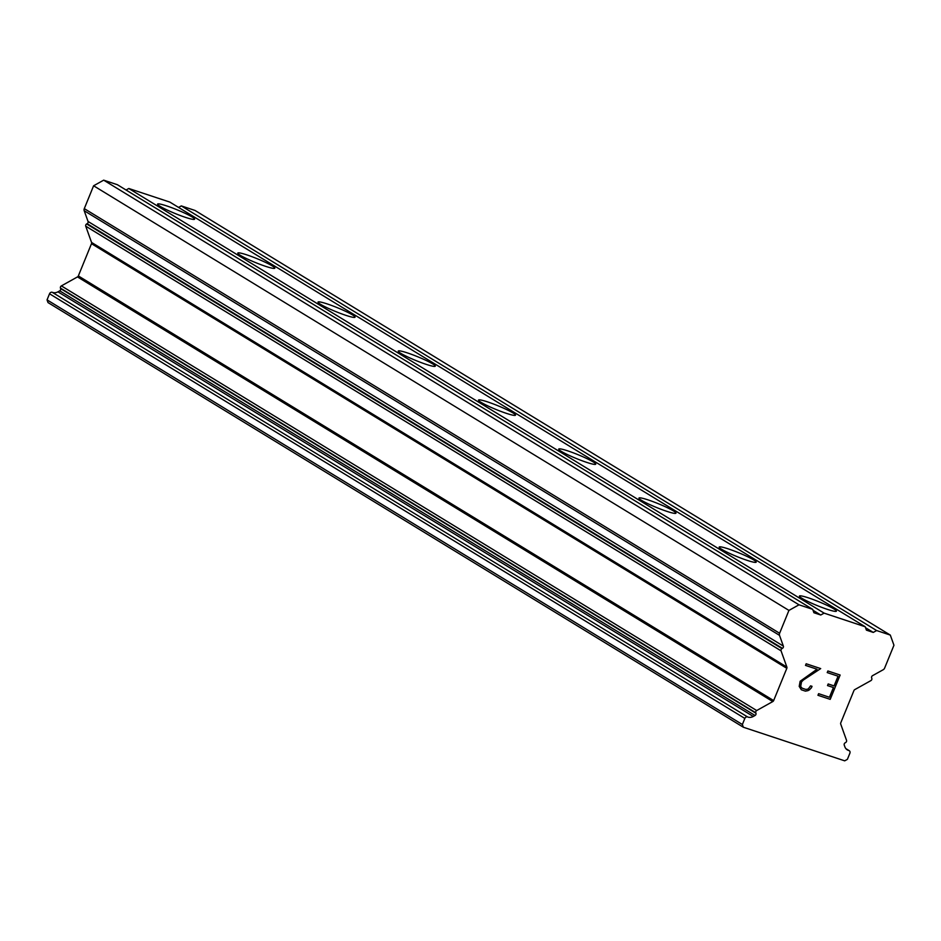 <?xml version="1.0" encoding="UTF-8"?>
<svg xmlns="http://www.w3.org/2000/svg" width="941" height="941" viewBox="0 0 941 941"><rect width="100%" height="100%" fill="white"/><g stroke="black" fill="none" stroke-linecap="round" stroke-linejoin="round"><path stroke-width="1.41" d="M192.058 216.936A19.984 2.094 -157.8 0 1 194.587 219.194A19.984 2.094 -157.8 0 1 180.554 215.63A19.984 2.094 -157.8 0 1 160.099 206.338A19.984 2.094 -157.8 0 1 157.582 204.091A19.984 2.094 -157.8 0 1 171.615 207.655A19.984 2.094 -157.8 0 1 192.058 216.936M272.29 265.938A19.984 2.094 -157.8 0 1 274.819 268.185A19.984 2.094 -157.8 0 1 260.775 264.621A19.984 2.094 -157.8 0 1 240.331 255.34A19.984 2.094 -157.8 0 1 237.802 253.082A19.984 2.094 -157.8 0 1 251.847 256.646A19.984 2.094 -157.8 0 1 272.29 265.938M352.522 314.929A19.984 2.094 -157.8 0 1 355.039 317.188A19.984 2.094 -157.8 0 1 341.007 313.624A19.984 2.094 -157.8 0 1 320.563 304.331A19.984 2.094 -157.8 0 1 318.034 302.085A19.984 2.094 -157.8 0 1 332.079 305.649A19.984 2.094 -157.8 0 1 352.522 314.929M432.754 363.932A19.984 2.094 -157.8 0 1 435.271 366.178A19.984 2.094 -157.8 0 1 421.239 362.614A19.984 2.094 -157.8 0 1 400.784 353.334A19.984 2.094 -157.8 0 1 398.266 351.075A19.984 2.094 -157.8 0 1 412.299 354.639A19.984 2.094 -157.8 0 1 432.754 363.932M512.974 412.923A19.984 2.094 -157.8 0 1 515.503 415.181A19.984 2.094 -157.8 0 1 501.471 411.617A19.984 2.094 -157.8 0 1 481.016 402.325A19.984 2.094 -157.8 0 1 478.499 400.078A19.984 2.094 -157.8 0 1 492.531 403.642A19.984 2.094 -157.8 0 1 512.974 412.923M593.206 461.925A19.984 2.094 -157.8 0 1 595.735 464.172A19.984 2.094 -157.8 0 1 581.691 460.608A19.984 2.094 -157.8 0 1 561.248 451.327A19.984 2.094 -157.8 0 1 558.731 449.069A19.984 2.094 -157.8 0 1 572.763 452.633A19.984 2.094 -157.8 0 1 593.206 461.925M673.438 510.916A19.984 2.094 -157.8 0 1 675.956 513.174A19.984 2.094 -157.8 0 1 661.923 509.61A19.984 2.094 -157.8 0 1 641.48 500.318A19.984 2.094 -157.8 0 1 638.951 498.071A19.984 2.094 -157.8 0 1 652.995 501.635A19.984 2.094 -157.8 0 1 673.438 510.916M753.67 559.919A19.984 2.094 -157.8 0 1 756.188 562.165A19.984 2.094 -157.8 0 1 742.155 558.601A19.984 2.094 -157.8 0 1 721.7 549.321A19.984 2.094 -157.8 0 1 719.183 547.062A19.984 2.094 -157.8 0 1 733.215 550.626A19.984 2.094 -157.8 0 1 753.67 559.919M833.902 608.909A19.984 2.094 -157.8 0 1 836.42 611.168A19.984 2.094 -157.8 0 1 822.387 607.604A19.984 2.094 -157.8 0 1 801.932 598.311A19.984 2.094 -157.8 0 1 799.415 596.065A19.984 2.094 -157.8 0 1 813.447 599.629A19.984 2.094 -157.8 0 1 833.902 608.909M829.456 697.269L833.432 687.542L827.515 685.577L828.186 683.954L834.091 685.918L838.066 676.191L827.221 672.592L827.88 670.968L840.137 675.038L830.209 699.351L817.952 695.293L818.611 693.67L829.456 697.269M827.527 685.577L833.408 687.53M838.066 676.191L827.21 672.592M817.952 695.281L830.185 699.339L840.113 675.026M812.024 686.318L811.424 687.777L812.001 686.318L810.589 685.848L808.237 689L805.943 689.471L802.097 688.189L800.673 686.495L802.12 688.2M811.424 687.777L809.448 689.824L811.401 687.765M809.448 689.824L807.919 690.659L809.425 689.812M807.919 690.659L805.39 691.129L807.907 690.647M805.39 691.129L801.332 689.777L805.367 691.117M801.332 689.777L799.203 686.389L800.132 681.272L817.047 669.216L805.508 665.393L817.023 669.204M805.508 665.393L806.166 663.77L820.693 668.592L803.367 680.025L801.509 681.931L800.685 686.507L801.485 681.907L803.343 680.014L820.67 668.581M748.06 717.101A7.704 6.446 -58.6 0 0 753.27 716.466L755.047 715.478A1.717 1.435 -58.6 0 0 755.952 713.243L755.788 712.772A1.717 1.435 -58.6 0 1 756.693 710.537L772.796 701.551A1.717 1.435 -58.6 0 0 773.655 700.575L786.817 668.322A1.717 1.435 -58.6 0 0 786.864 667.075L781.065 650.831A1.717 1.435 -58.6 0 1 781.971 648.596L782.442 648.337A1.717 1.435 -58.6 0 0 783.359 646.102L779.513 635.351A2.858 2.388 -58.6 0 1 779.607 633.269L788.934 610.415L799.003 604.804L812.695 609.345L813.906 612.732L820.752 615.002L824.116 613.132L865.202 626.765L866.414 630.141L873.272 632.423L876.624 630.541L890.315 635.093L893.95 645.244L884.622 668.098A2.858 2.388 -58.6 0 1 883.199 669.733L872.542 675.673A1.717 1.435 -58.6 0 0 871.637 677.908L871.801 678.39A1.717 1.435 -58.6 0 1 870.895 680.614L854.793 689.6A1.717 1.435 -58.6 0 0 853.934 690.576L840.772 722.829A1.717 1.435 -58.6 0 0 840.725 724.076L846.524 740.32A1.717 1.435 -58.6 0 1 845.618 742.555L845.147 742.825A1.717 1.435 -58.6 0 0 844.23 745.049L844.877 746.848A7.704 6.446 -58.6 0 0 847.265 749.848A7.704 6.446 -58.6 0 0 848.382 750.377L848.9 750.542A2.282 1.906 -58.6 0 1 849.876 753.247L847.394 759.34L844.7 760.834L743.343 727.228L742.367 724.511L744.849 718.43A2.282 1.906 -58.6 0 1 747.542 716.924L52.214 292.286A2.282 1.906 121.4 0 0 49.532 293.792L47.05 299.873L48.015 302.579L743.343 727.228M865.202 626.765L169.886 202.115L128.788 188.494L126.07 190.011M890.315 635.093L194.999 210.443L181.295 205.903L178.578 207.42M812.695 609.345L117.378 184.707L103.675 180.166L93.606 185.777L84.29 208.631A2.858 2.388 121.4 0 0 84.196 210.713L88.042 221.464A1.717 1.435 -58.6 0 1 87.125 223.687L86.654 223.958A1.717 1.435 121.4 0 0 85.737 226.181L91.548 242.437A1.717 1.435 -58.6 0 1 91.489 243.684L78.338 275.936A1.717 1.435 -58.6 0 1 77.48 276.913L61.377 285.899A1.717 1.435 121.4 0 0 60.459 288.122L60.636 288.605A1.717 1.435 -58.6 0 1 59.73 290.84L57.942 291.828A7.704 6.446 -58.6 0 1 52.743 292.463M824.116 613.132L128.788 188.494M820.752 615.002L813.036 610.286M799.003 604.804L103.675 180.166M788.934 610.415L93.606 185.777M742.367 724.511L47.05 299.873M876.624 630.541L181.295 205.903M873.272 632.423L865.544 627.706M779.607 633.269L84.29 208.631M779.513 635.351L84.196 210.713M783.359 646.102L88.042 221.464M782.442 648.337L87.125 223.687M781.971 648.596L86.654 223.958M781.065 650.831L85.737 226.181M786.864 667.075L91.548 242.437M786.817 668.322L91.489 243.684M773.655 700.575L78.338 275.936M772.796 701.551L77.48 276.913M756.693 710.537L61.377 285.899M755.788 712.772L60.459 288.122M755.952 713.243L60.636 288.605M755.047 715.478L59.73 290.84M753.27 716.466L57.942 291.828M747.542 716.924L52.214 292.286M744.849 718.43L49.532 293.792M848.9 750.542L845.971 748.754M848.382 750.377L846.288 749.095M849.241 750.695L845.888 748.648"/></g></svg>
